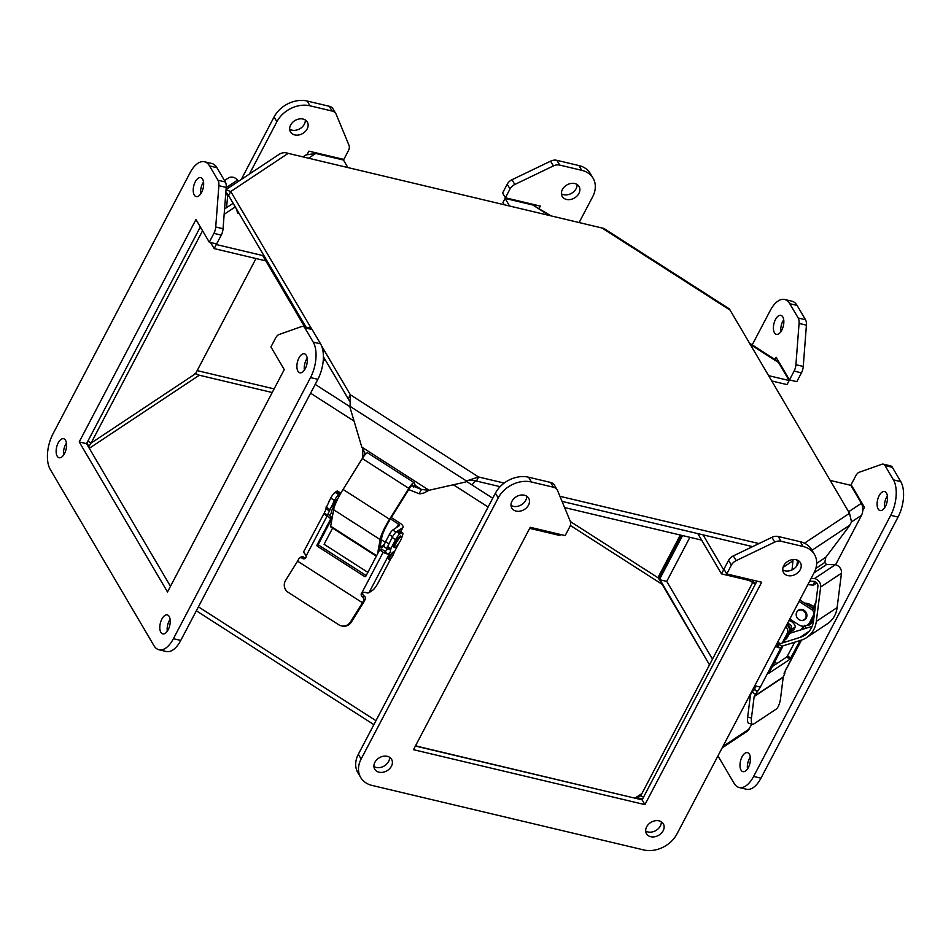<?xml version="1.0" encoding="UTF-8"?>
<svg xmlns="http://www.w3.org/2000/svg" width="951" height="951" viewBox="0 0 951 951"><rect width="100%" height="100%" fill="white"/><g stroke="black" fill="none" stroke-linecap="round" stroke-linejoin="round"><path stroke-width="1.43" d="M799.779 600.022L813.117 608.581A4.315 3.863 56.4 0 1 814.841 610.554M785.169 639.417A8.69 7.786 -123.6 0 0 786.108 638.05L789.805 630.988A4.315 3.863 -123.6 0 0 788.094 625.211L786.941 624.474M787.69 623.036L789.556 624.236L788.094 625.211M813.117 608.581L811.655 609.555L799.03 601.46M784.92 639.904L785.205 639.714A8.69 7.786 -123.6 0 0 787.571 637.075L791.28 630.014A4.315 3.863 -123.6 0 0 789.556 624.236M811.655 609.555A4.315 3.863 56.4 0 1 813.378 615.333L809.67 622.394A8.69 7.786 56.4 0 1 807.304 625.033A8.69 7.786 56.4 0 1 798.792 624.843L789.782 619.065M801.99 620.421A5.706 5.112 -123.6 0 0 804.784 619.648A5.706 5.112 -123.6 0 0 806.341 617.912A5.706 5.112 -123.6 0 0 805.069 611.077A5.706 5.112 -123.6 0 0 798.483 610.15A5.706 5.112 -123.6 0 0 796.676 612.432M814.211 615.57L811.132 621.419A8.69 7.786 56.4 0 1 808.766 624.058L807.304 625.033A2.437 2.175 56.4 0 0 810.002 624.165L814.104 616.331M804.808 619.315A5.706 5.112 -123.6 0 0 805.473 619.089M862.842 510.39L864.447 507.335L851.121 484.689L855.757 475.869A8.69 4.303 103.4 0 1 859.193 472.267L881.934 464.254A8.69 4.303 103.4 0 1 883.301 464.147L890.647 465.895A8.69 4.303 103.4 0 1 892.335 467.298L900.763 481.61A26.069 12.922 103.4 0 1 898.053 517.059L760.966 778.18A26.069 12.922 103.4 0 1 746.535 789.259L739.189 787.511A26.069 12.922 103.4 0 1 734.101 783.315L717.946 755.879M752.205 344.892L770.227 310.573A26.069 12.922 103.4 0 1 784.658 299.482L792.005 301.229A26.069 12.922 103.4 0 1 797.093 305.426L805.509 319.738A8.69 4.303 103.4 0 1 806.412 325.171L803.25 366.468A8.69 4.303 103.4 0 1 801.455 372.851L796.819 381.672L789.485 379.925L776.159 357.279L774.994 359.49M780.521 364.697L780.189 365.327M689.903 537.315L666.746 581.406L712.489 659.15M750.303 757.067A9.772 4.838 -76.6 0 0 749.412 758.541A9.772 4.838 -76.6 0 0 747.474 768.967M887.39 495.958A9.772 4.838 -76.6 0 0 886.498 497.421A9.772 4.838 -76.6 0 0 884.561 507.858M783.719 319.774A9.772 4.838 -76.6 0 0 782.828 321.248A9.772 4.838 -76.6 0 0 780.89 331.673M883.301 464.147A8.69 4.303 103.4 0 1 885.001 465.55L893.417 479.863A26.069 12.922 103.4 0 1 890.707 515.323L753.62 776.432A26.069 12.922 103.4 0 1 739.189 787.511M659.4 579.67L709.505 664.832L661.516 582.274L657.961 577.721L659.792 576.496L660.458 580.906M666.746 581.406L660.137 579.837M682.556 535.568L659.923 578.66M784.658 299.482A26.069 12.922 103.4 0 1 789.746 303.678L798.174 317.991A8.69 4.303 103.4 0 1 799.066 323.423L795.916 364.72A8.69 4.303 103.4 0 1 794.109 371.104L789.485 379.925M742.065 756.794A9.772 4.838 103.4 0 1 747.474 752.645A9.772 4.838 103.4 0 1 749.923 763.261A9.772 4.838 103.4 0 1 742.957 771.653A9.772 4.838 103.4 0 1 742.065 756.794M879.152 495.685A9.772 4.838 103.4 0 1 884.561 491.536A9.772 4.838 103.4 0 1 887.01 502.152A9.772 4.838 103.4 0 1 880.044 510.532A9.772 4.838 103.4 0 1 879.152 495.685M775.481 319.5A9.772 4.838 103.4 0 1 780.89 315.352A9.772 4.838 103.4 0 1 783.339 325.967A9.772 4.838 103.4 0 1 776.373 334.36A9.772 4.838 103.4 0 1 775.481 319.5M498.217 497.92L361.13 759.029A26.069 20.126 149.5 0 0 360.691 777.49A26.069 20.126 149.5 0 0 372.043 785.431L643.779 849.944A26.069 20.126 149.5 0 0 676.934 834.015L814.02 572.894A26.069 20.126 149.5 0 0 814.46 554.445A26.069 20.126 149.5 0 0 803.108 546.492L781.033 541.25A8.69 6.705 149.5 0 0 774.744 542.082L736.145 560.65A8.69 6.705 149.5 0 0 731.367 565.132L726.742 573.952L761.668 582.25L644.909 804.629L413.483 749.685L530.23 527.294L565.167 535.591L569.792 526.771A8.69 6.705 149.5 0 0 570.267 521.267L557.548 490.514A8.69 6.705 149.5 0 0 557.227 489.872A8.69 6.705 149.5 0 0 553.434 487.221L531.359 481.979A26.069 20.126 149.5 0 0 498.217 497.92L495.412 493.153L358.325 754.274A26.069 20.126 149.5 0 0 357.885 772.723L360.691 777.49M391.42 766.221A9.772 7.537 -30.5 0 1 382.968 772.26A9.772 7.537 -30.5 0 1 374.742 769.216A9.772 7.537 -30.5 0 1 379.33 757.769A9.772 7.537 -30.5 0 1 391.574 759.314A9.772 7.537 -30.5 0 1 391.42 766.221M528.506 505.112A9.772 7.537 -30.5 0 1 520.054 511.151A9.772 7.537 -30.5 0 1 511.828 508.107A9.772 7.537 -30.5 0 1 516.429 496.648A9.772 7.537 -30.5 0 1 528.661 498.193A9.772 7.537 -30.5 0 1 528.506 505.112M663.156 830.734A9.772 7.537 -30.5 0 1 654.704 836.773A9.772 7.537 -30.5 0 1 646.478 833.73A9.772 7.537 -30.5 0 1 651.078 822.282A9.772 7.537 -30.5 0 1 663.322 823.828A9.772 7.537 -30.5 0 1 663.156 830.734M800.243 569.625A9.772 7.537 -30.5 0 1 791.803 575.664A9.772 7.537 -30.5 0 1 783.565 572.621A9.772 7.537 -30.5 0 1 788.165 561.161A9.772 7.537 -30.5 0 1 800.409 562.707A9.772 7.537 -30.5 0 1 800.243 569.625M557.227 489.872L554.421 485.105A8.69 6.705 149.5 0 0 550.641 482.454L528.566 477.212A26.069 20.126 149.5 0 0 495.412 493.153M644.909 804.629L642.115 799.862L415.385 746.036M756.948 581.12L642.115 799.862M726.742 573.952L723.937 569.185L728.561 560.365A8.69 6.705 149.5 0 1 733.34 555.895L771.95 537.327A8.69 6.705 149.5 0 1 778.227 536.495L800.302 541.725A26.069 20.126 149.5 0 1 811.655 549.678L814.46 554.445M373.921 766.494A9.772 7.537 149.5 0 0 388.614 761.466A9.772 7.537 149.5 0 0 389.589 757.269M511.008 505.373A9.772 7.537 149.5 0 0 525.701 500.345A9.772 7.537 149.5 0 0 526.676 496.16M645.67 831.008A9.772 7.537 149.5 0 0 660.351 825.979A9.772 7.537 149.5 0 0 661.325 821.783M782.756 569.887A9.772 7.537 149.5 0 0 797.437 564.858A9.772 7.537 149.5 0 0 798.424 560.674M791.494 629.503L795.44 626.887A8.262 7.406 -123.6 0 0 788.985 620.587M781.912 646.205L800.801 640.285A26.212 23.49 -123.6 0 0 806.638 637.586A26.212 23.49 -123.6 0 0 816.303 621.419L820.665 587.005A7.335 6.574 -123.6 0 0 814.508 578.565L811.096 578.47M809.634 581.239L813.973 581.358A4.351 3.899 56.4 0 1 817.896 586.505L813.533 620.908A23.216 20.803 56.4 0 1 804.986 635.09A23.216 20.803 56.4 0 1 799.791 637.491L781.972 643.078M780.64 643.494L777.324 644.54M814.044 572.859L826.633 564.49L835.323 564.728A7.335 6.574 56.4 0 1 841.48 573.18L837.118 607.594A26.212 23.49 56.4 0 1 827.453 623.761L806.638 637.586M789.508 633.39A5.254 4.707 -123.6 0 0 790.174 633.188L812.106 626.329M790.174 633.2L789.294 633.782M799.791 637.491L809.206 631.238M814.508 578.565L835.323 564.728M820.665 587.005L841.48 573.18M751.468 718.017A8.69 2.782 103.4 0 0 752.669 724.329A8.69 2.782 103.4 0 0 753.656 724.08L776.266 709.066A8.69 2.782 103.4 0 0 780.509 698.723L783.196 677.278L754.155 696.56L751.468 718.017L747.676 717.113A8.69 2.782 103.4 0 0 748.877 723.426L752.669 724.329M754.155 696.56A1.082 0.975 56.4 0 1 754.262 696.227L783.291 676.934A1.082 0.975 -123.6 0 0 783.196 677.278M754.975 685.35A5.254 2.092 27.7 0 0 759.433 686.765L760.17 687.383L754.262 696.227M747.676 717.113L750.363 695.668A5.254 4.707 56.4 0 1 750.874 694.04L756.449 686.063M784.064 673.308L784.801 673.403L783.291 676.934M784.42 673.546L786.192 668.791M800.124 640.498L790.031 659.233L768.872 673.237L782.352 647.262L782.542 646.609L779.166 644.564M777.538 642.555A2.71 2.425 -123.6 0 0 778.584 646.264L777.157 647.215A5.254 2.092 -152.3 0 0 781.092 647.524L782.411 646.644M759.433 686.765L760.17 687.383L781.092 647.524M777.157 647.215L775.731 645.824M790.031 659.233L786.632 657.058L772.164 666.675M794.703 642.198L787.499 655.905L790.887 658.08M804.605 625.294L805.711 628.242A5.254 2.092 -152.3 0 1 805.77 628.314M786.632 657.058L787.499 655.905M801.396 629.693L802.917 628.563L802.359 627.791L804.035 628.861M777.656 645.313L779.024 644.469M777.442 642.579A2.71 2.425 56.4 0 1 779.226 642.971L779.463 643.114A2.437 2.175 -123.6 0 0 782.507 642.424L787.214 633.449A5.421 4.862 -123.6 0 0 785.764 626.721M804.641 603.148A13.041 11.685 56.4 0 1 811.441 605.193L814.092 606.893A5.421 4.862 56.4 0 1 815.185 607.808M813.783 618.851L811.536 623.143A2.437 2.175 56.4 0 1 810.882 623.88L809.337 624.902M776.896 663.536L774.59 662.051M786.655 625.021L786.727 625.069A5.421 4.862 56.4 0 1 788.89 632.344L784.171 641.319A2.437 2.175 56.4 0 1 783.517 642.056L781.841 643.173M804.07 628.849A2.71 2.425 56.4 0 1 803.084 626.21M807.577 605.026A13.041 11.685 56.4 0 1 809.907 606.215L812.546 607.915A5.421 4.862 56.4 0 1 814.365 609.757M794.834 627.291A4.517 4.054 56.4 0 1 792.124 630.929M798.923 619.577A5.433 4.862 56.4 0 1 798.234 610.637A5.433 4.862 56.4 0 1 804.237 619.683A5.433 4.862 56.4 0 1 798.923 619.577M376.62 555.669L330.675 526.224A8.262 1.617 122.7 0 0 330.865 526.997L376.358 556.169M380.341 545.541L382.064 546.647A8.262 1.617 -57.3 0 1 384.656 543.687M330.675 526.224L333.646 509.736A26.212 5.124 -57.3 0 1 343.085 489.432L362.295 458.537A7.335 1.438 -57.3 0 1 367.609 452.819L414.101 482.632A7.335 1.438 122.7 0 0 408.787 488.35L389.577 519.246A26.212 5.124 122.7 0 0 380.138 539.55L333.646 509.736M377.547 553.898L380.138 539.55M364.506 576.461L366.028 575.45L319.037 545.327L317.515 546.338L364.506 576.461A1.082 0.975 56.4 0 0 365.862 576.163L379.164 550.819A1.082 0.975 56.4 0 1 379.461 550.486L381.815 537.386A23.216 4.541 -57.3 0 1 390.1 519.508L409.299 488.636A4.351 0.844 -57.3 0 1 412.52 485.165A4.351 0.844 -57.3 0 1 412.556 485.188L413.352 487.09M414.101 482.632L414.957 484.653L413.804 486.413M382.064 546.647L381.91 547.907A5.254 1.022 -57.3 0 1 384.002 545.624M380.127 546.754L381.91 547.907M362.295 458.537L408.787 488.35M285.609 580.395A8.69 8.5 -76.9 0 0 288.212 592.354L338.722 624.748A8.69 8.5 -76.9 0 0 350.467 621.978L362.45 602.732L297.592 561.149L285.609 580.395M297.592 561.149L362.45 602.732M317.515 546.338A1.082 0.975 56.4 0 1 317.075 544.875L330.377 519.543A1.082 0.975 56.4 0 0 329.949 518.081L327.001 516.203A5.254 2.092 -152.3 0 1 324.208 513.1L303.844 551.425A5.254 2.092 27.7 0 0 304.914 553.874L306.079 556.062A2.71 2.425 56.4 0 1 302.43 558.392L303.951 557.381L303.428 557.048A2.437 2.175 56.4 0 0 301.051 557.001L299.529 558.011A2.437 2.175 56.4 0 0 298.864 558.748L297.77 560.84M341.326 625.841L342.158 626.031A8.69 8.5 -76.9 0 0 351.299 622.168L363.27 602.934A5.254 1.022 -57.3 0 0 364.15 601.401L365.243 599.32L363.722 600.331L362.628 602.423M299.529 558.011A2.437 2.175 56.4 0 1 301.907 558.059L303.428 557.048M363.056 592.116A2.71 2.425 -123.6 0 0 364.043 595.908L362.747 597.073A2.437 2.175 -123.6 0 1 363.722 600.331M362.521 596.919A2.71 2.425 56.4 0 1 361.974 592.616L362.176 592.461M380.531 550.51L382.04 549.5A1.082 0.975 56.4 0 0 380.982 549.488L379.461 550.486A1.082 0.975 56.4 0 1 380.531 550.51L383.182 552.222A5.254 2.092 -152.3 0 0 387.984 553.981L385.084 552.127L387.675 548.287M364.043 595.908L364.269 596.063A2.437 2.175 56.4 0 1 365.243 599.32M383.182 552.222L361.974 592.616L365.077 592.354A5.254 2.092 27.7 0 0 369.012 592.663L372.661 590.238A6.538 1.272 122.7 0 0 377.868 583.332L390.992 558.332M303.951 557.381A2.71 2.425 -123.6 0 0 305.735 557.785M329.949 518.081L331.471 517.082L328.321 514.527L327.406 515.145L324.208 513.1L326.264 508.904M317.075 544.875L318.597 543.865L331.899 518.533L330.377 519.543M401.726 537.648A13.041 2.544 122.7 0 0 402.558 532.738A13.041 2.544 122.7 0 0 401.084 533.119L399.907 533.903A5.421 1.058 122.7 0 0 395.58 539.645L390.873 548.62L390.219 552.269L387.984 553.981M318.597 543.865A1.082 0.975 -123.6 0 0 319.037 545.327M382.04 549.5L385.678 551.568M331.471 517.082A1.082 0.975 56.4 0 1 331.899 518.533M325.884 508.416L330.734 498.062A5.421 1.058 -57.3 0 1 335.049 492.321L336.226 491.536A13.041 2.544 -57.3 0 1 337.712 491.156L340.85 493.165M393.987 552.626L398.945 543.164M388.9 559.58A4.517 0.88 -57.3 0 1 388.602 559.592A4.517 0.88 -57.3 0 1 390.302 555.313A4.517 0.88 -57.3 0 1 393.476 551.984A4.517 0.88 -57.3 0 1 393.595 552.258M394.606 547.574L393.75 547.027A6.514 1.272 -57.3 0 1 395.485 542.011A6.514 1.272 -57.3 0 1 400.05 536.245A6.514 1.272 -57.3 0 1 400.787 536.055L401.643 536.602A6.514 1.272 -57.3 0 1 399.206 542.783A6.514 1.272 -57.3 0 1 394.606 547.574A6.514 1.272 -57.3 0 1 396.353 542.557A6.514 1.272 -57.3 0 1 400.906 536.804A6.514 1.272 -57.3 0 1 401.643 536.602M340.613 493.569A13.041 2.544 122.7 0 0 339.959 493.926L338.782 494.71A5.421 1.058 122.7 0 0 334.455 500.452L327.406 515.145M333.432 507.061L333.207 506.919A5.433 1.058 -57.3 0 1 334.443 503.115A5.433 1.058 -57.3 0 1 338.092 498.217M329.415 515.751A4.517 0.88 -57.3 0 1 331.578 513.124M329.842 499.739A6.514 1.272 122.7 0 0 329.141 501.011A6.514 1.272 122.7 0 0 328.57 502.187M402.558 532.738L399.123 530.527A13.041 2.544 122.7 0 0 397.637 530.92L396.46 531.704A5.421 1.058 122.7 0 0 392.145 537.434L387.021 547.859L390.457 550.07M393.143 555.039A4.351 0.844 -57.3 0 1 389.197 559.759A4.351 0.844 -57.3 0 1 390.825 555.646A4.351 0.844 -57.3 0 1 393.892 552.448A4.351 0.844 -57.3 0 1 393.143 555.039M395.973 532.096L392.763 530.028L399.384 525.63A2.021 0.808 27.7 0 0 399.515 525.499A2.021 0.808 27.7 0 0 398.469 524.06L390.457 518.925M332.6 528.102L324.101 544.293L367.859 572.359M391.313 517.558L399.931 523.098A5.979 2.377 -152.3 0 1 403.022 527.341A5.979 2.377 -152.3 0 1 402.665 527.722L398.517 530.48M392.763 530.028A4.315 0.844 122.7 0 0 389.328 534.593L385.619 541.654A8.69 1.7 122.7 0 0 384.145 546.825L387.414 548.917A8.69 1.7 122.7 0 1 387.235 548.002M395.259 532.822A4.315 0.844 122.7 0 0 393.452 535.235M332.886 513.968L331.519 513.088A8.69 1.7 -57.3 0 1 332.993 507.905L336.702 500.844A4.315 0.844 -57.3 0 1 337.367 499.679M190.034 172.82L52.947 433.941A26.069 12.922 -76.6 0 0 50.237 469.39L153.907 645.574A26.069 12.922 -76.6 0 0 158.995 649.771A26.069 12.922 -76.6 0 0 173.427 638.692L310.513 377.571A26.069 12.922 -76.6 0 0 313.224 342.122L304.807 327.81A8.69 4.303 -76.6 0 0 303.107 326.407A8.69 4.303 -76.6 0 0 301.74 326.502L279 334.526A8.69 4.303 -76.6 0 0 275.564 338.116L270.928 346.937L284.254 369.594L167.507 591.974L79.206 441.918L195.965 219.538L209.291 242.184L213.916 233.364A8.69 4.303 -76.6 0 0 215.722 226.98L218.873 185.683A8.69 4.303 -76.6 0 0 217.981 180.25L209.553 165.938A26.069 12.922 -76.6 0 0 204.465 161.741A26.069 12.922 -76.6 0 0 190.034 172.82M64.502 453.579A9.772 4.838 103.4 0 1 59.093 457.728A9.772 4.838 103.4 0 1 56.644 447.101A9.772 4.838 103.4 0 1 63.61 438.72A9.772 4.838 103.4 0 1 64.502 453.579M201.588 192.459A9.772 4.838 103.4 0 1 196.179 196.607A9.772 4.838 103.4 0 1 193.731 185.992A9.772 4.838 103.4 0 1 200.697 177.599A9.772 4.838 103.4 0 1 201.588 192.459M168.172 629.752A9.772 4.838 103.4 0 1 162.764 633.913A9.772 4.838 103.4 0 1 160.315 623.285A9.772 4.838 103.4 0 1 167.281 614.905A9.772 4.838 103.4 0 1 168.172 629.752M305.259 368.643A9.772 4.838 103.4 0 1 299.85 372.792A9.772 4.838 103.4 0 1 297.401 362.176A9.772 4.838 103.4 0 1 304.368 353.784A9.772 4.838 103.4 0 1 305.259 368.643M209.291 242.184L216.638 243.931L221.262 235.111A8.69 4.303 -76.6 0 0 223.057 228.727L226.219 187.43A8.69 4.303 -76.6 0 0 225.328 181.998L216.899 167.685A26.069 12.922 -76.6 0 0 211.811 163.489L204.465 161.741M79.206 441.918L86.553 443.665L200.328 226.956M202.563 230.748L91.07 443.118L87.908 441.086L91.046 443.13L88.859 446.316L89.287 448.313L170.479 586.303L86.553 443.665M158.995 649.771L166.342 651.518A26.069 12.922 -76.6 0 0 180.773 640.427L317.86 379.318A26.069 12.922 -76.6 0 0 320.57 343.858L312.154 329.545A8.69 4.303 -76.6 0 0 310.454 328.154L303.107 326.407M66.439 443.142A9.772 4.838 -76.6 0 0 63.61 455.042M203.526 182.033A9.772 4.838 -76.6 0 0 200.697 193.933M170.11 619.327A9.772 4.838 -76.6 0 0 167.281 631.226M307.197 358.218A9.772 4.838 -76.6 0 0 304.368 370.105M226.041 189.82L230.748 191.52L311.464 328.689M321.533 345.795L350.337 394.76L350.063 407.634L361.808 447.113L429.079 490.252L465.931 481.931L466.43 480.968L478.603 476.998L504.185 483.072M559.937 496.315L758.969 543.568M816.659 563.361L825.813 557.274L849.243 526.153L851.514 521.897L849.516 513.278L729.381 308.909L603.897 228.454L288.165 153.361C284.825 152.148 281.674 152.576 278.691 154.633M288.165 153.361L230.748 191.52L228.609 195.585L305.996 327.096M323.388 356.661L348.209 398.826L350.337 394.76L478.603 476.998L476.475 481.063L500.107 486.674M562.041 501.379L752.61 546.623M349.837 401.5L348.209 398.826M476.475 481.063L470.127 479.97M228.609 195.585L225.874 191.9M796.831 565.869L797.568 560.21M468.332 480.457L471.03 480.374M467.833 480.588L465.931 481.931M429.079 490.252L421.471 489.48L419.022 493.7L420.092 493.842L423.908 492.998L429.032 490.252M362.818 449.371L362.676 457.574L365.125 453.342L361.808 447.113M227.36 193.873L225.803 192.875M226.516 207.687L227.753 195.407L225.708 194.099M797.366 560.615L795.892 559.675M793.075 559.545L792.028 569.922M825.813 557.274L824.779 562.469L815.839 568.413M411.7 485.569L421.471 489.48L414.66 485.105M365.897 453.841L365.125 453.342L365.719 454.019M227.753 195.407L228.169 194.61M826.55 564.549L824.779 562.469M408.716 489.575L419.022 493.7M807.851 584.639L813.45 585.162L814.52 581.465M813.45 585.162L816.802 582.939M722.13 747.926L747.688 730.939L751.908 724.151M681.392 535.294L659.792 576.496M195.026 373.363L199.306 375.217L272.212 392.525L199.199 375.193M88.895 447.267L87.076 442.667M642.638 798.864L634.935 798.162L416.728 746.155M813.628 606.595L815.887 602.292M835.584 564.787L861.606 515.216C863.318 511.174 863.246 507.204 861.38 503.305L850.8 485.319L830.187 480.433M91.07 443.118L195.549 373.695L255.997 258.529M636.35 798.269L637.491 798.246M637.42 798.032L640.831 795.618L643.458 797.307L640.843 795.607L752.788 582.404M570.374 521.564L657.961 577.721M680.322 535.033L657.926 577.697L659.78 576.461M550.7 215.687L532.822 205L548.798 215.235M750.089 344.298L778.56 362.557L776.896 360.714L749.364 343.061M308.588 158.211L315.732 153.456L305.889 154.954L302.989 156.879M755.403 584.08L749.233 580.467L749.78 579.421M751.789 579.896L755.546 583.807M724.412 569.994L723.628 569.815L721.5 573.881L749.233 580.467M703.062 534.866L723.628 569.815M504.244 204.655L502.96 202.48L505.088 198.414L532.822 205M778.56 362.557L789.152 380.531L787.012 384.596L771.665 380.959M505.088 198.414L509.498 205.903M768.539 375.645L789.152 380.531M210.563 242.493L214.165 248.603L216.293 244.538L215.829 243.741M199.983 227.61L200.613 227.432M315.732 153.456L343.466 160.041L347.876 167.542M216.293 244.538L264.093 255.878M199.841 227.883L201.493 228.941M325.753 360.667L323.269 360.072M532.691 527.876L532.144 528.922L559.877 535.508L560.424 534.462M697.808 533.618L721.5 573.881M529.671 528.376L532.144 528.922M214.165 248.603L265.816 260.859M475.334 480.742L472.041 484.962M237.928 213.476L235.979 208.103M241.257 179.489L274.066 116.985A26.069 20.126 -30.5 0 1 307.221 101.056L329.296 106.286A8.69 6.705 -30.5 0 1 333.076 108.937L335.881 113.704A8.69 6.705 -30.5 0 1 336.202 114.358L348.922 145.099A8.69 6.705 -30.5 0 1 348.446 150.603L343.822 159.423L308.885 151.138L307.28 154.193M197.154 370.617L274.126 388.888M535.163 205.808L535.615 204.964M539.158 208.293L540.323 206.082L505.397 197.784L502.592 193.029L507.228 184.209A8.69 6.705 -30.5 0 1 511.995 179.727L550.605 161.159A8.69 6.705 -30.5 0 1 556.882 160.327L578.957 165.569A26.069 20.126 -30.5 0 1 590.309 173.51L593.115 178.277A26.069 20.126 -30.5 0 1 592.675 196.726L579.171 222.451M561.411 193.731A9.772 7.537 149.5 0 0 571.67 193.231A9.772 7.537 149.5 0 0 577.079 184.506M289.675 129.217A9.772 7.537 149.5 0 0 299.922 128.718A9.772 7.537 149.5 0 0 305.33 119.992M505.397 197.784L510.021 188.964A8.69 6.705 -30.5 0 1 514.8 184.482L553.399 165.914A8.69 6.705 -30.5 0 1 559.687 165.082L581.762 170.324A26.069 20.126 -30.5 0 1 593.115 178.277M249.4 174.081L276.872 121.752A26.069 20.126 -30.5 0 1 310.014 105.811L332.089 111.053A8.69 6.705 -30.5 0 1 335.881 113.704M562.386 189.534A9.772 7.537 -30.5 0 1 570.838 183.495A9.772 7.537 -30.5 0 1 579.064 186.539A9.772 7.537 -30.5 0 1 574.463 197.998A9.772 7.537 -30.5 0 1 562.219 196.453A9.772 7.537 -30.5 0 1 562.386 189.534M290.649 125.021A9.772 7.537 -30.5 0 1 299.089 118.982A9.772 7.537 -30.5 0 1 307.316 122.025A9.772 7.537 -30.5 0 1 302.727 133.485A9.772 7.537 -30.5 0 1 290.483 131.939A9.772 7.537 -30.5 0 1 290.649 125.021M224.484 180.571L228.216 178.087A7.335 6.574 56.4 0 1 237.453 180.143L238.202 181.51M237.453 180.143L226.207 187.609M787.571 637.075L786.108 638.05M789.805 630.988L791.28 630.014M811.132 621.419L809.67 622.394M813.378 615.333L814.318 614.715M760.966 778.18L753.62 776.432M898.053 517.059L890.707 515.323M900.763 481.61L893.417 479.863M892.335 467.298L885.001 465.55M801.455 372.851L794.109 371.104M803.25 366.468L795.916 364.72M806.412 325.171L799.066 323.423M805.509 319.738L798.174 317.991M797.093 305.426L789.746 303.678M361.13 759.029L358.325 754.274M531.359 481.979L528.566 477.212M553.434 487.221L550.641 482.454M731.367 565.132L728.561 560.365M736.145 560.65L733.34 555.895M774.744 542.082L771.95 537.327M781.033 541.25L778.227 536.495M803.108 546.492L800.302 541.725M816.303 621.419L837.118 607.594M755.356 694.147L751.956 691.971M757.293 691.567L753.893 689.392M785.039 671.204L801.36 640.118M757.519 691.413L754.131 689.237M801.36 629.693L802.359 627.791M787.214 633.449L788.89 632.344M782.507 642.424L784.171 641.319M811.536 623.143L810.002 624.165M814.092 606.893L812.546 607.915M811.441 605.193L809.907 606.215M343.085 489.432L389.577 519.246M350.467 621.978L351.299 622.168M327.001 516.203L306.079 556.062M364.269 596.063L362.747 597.073M369.012 592.663L390.219 552.269M336.226 491.536L339.959 493.926M335.049 492.321L338.782 494.71M330.734 498.062L334.455 500.452M326.015 507.038L329.747 509.427M390.873 548.62L387.426 546.409M395.58 539.645L392.145 537.434M399.907 533.903L396.46 531.704M401.084 533.119L397.637 530.92M396.722 527.401L398.469 524.06M400.668 531.514L402.665 527.722M333.908 508.488L332.993 507.905M388.84 543.71L385.619 541.654M389.328 534.593L392.561 536.661M209.553 165.938L216.899 167.685M217.981 180.25L225.328 181.998M218.873 185.683L226.219 187.43M215.722 226.98L223.057 228.727M213.916 233.364L221.262 235.111M304.807 327.81L312.154 329.545M313.224 342.122L320.57 343.858M310.513 377.571L317.86 379.318M173.427 638.692L180.773 640.427M804.475 543.199L849.516 513.278M729.928 310.026L601.662 227.788M350.562 406.683L466.43 480.968M811.999 550.272L849.742 525.19M749.447 728.858L722.867 746.511M375.966 720.68L198.414 606.833M861.606 515.216L851.502 521.933M792.944 560.84L783.042 567.414M641.961 793.503L634.935 798.162M570.338 525.463L662.134 584.318M89.287 448.313L199.306 375.217M417.846 746.618L415.777 745.299M488.125 507.038L453.377 484.76M354.057 421.091L310.573 393.203M861.38 503.305L848.637 511.769M224.163 214.296L235.277 206.914M492.749 498.229L466.608 481.479M350.408 406.969L315.197 384.394M578.957 165.569L581.762 170.324M556.882 160.327L559.687 165.082M550.605 161.159L553.399 165.914M511.995 179.727L514.8 184.482M507.228 184.209L510.021 188.964M329.296 106.286L332.089 111.053M307.221 101.056L310.014 105.811M274.066 116.985L276.872 121.752M784.801 673.403L784.147 672.975M785.942 669.754L801.527 640.059M779.142 644.433L782.542 646.609M799.922 609.52L798.234 610.637M805.937 618.566L804.237 619.683M790.091 632.272L793.978 629.693M385.298 542.272L381.387 539.764M329.331 510.877L325.599 508.488M330.14 521.897L331.317 522.658M388.495 559.319L389.197 559.759M393.179 551.996L393.892 552.448M403.022 527.341L400.787 531.597M279.154 154.312L226.053 189.582M196.334 610.804L373.886 724.638M224.567 208.982L233.15 203.288M701.624 540.097L564.597 507.561M324.339 360.334L323.352 358.646M304.593 326.764L262.69 255.546"/></g></svg>
